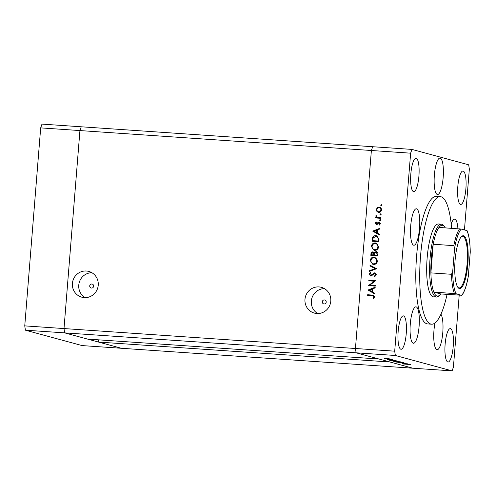 <?xml version="1.0" encoding="UTF-8"?>
<svg xmlns="http://www.w3.org/2000/svg" width="495" height="495" viewBox="0 0 495 495"><rect width="100%" height="100%" fill="white"/><g stroke="black" fill="none" stroke-linecap="round" stroke-linejoin="round"><path stroke-width="0.74" d="M316.874 313.514L316.416 312.976L319.294 313.44M84.305 297.613L83.847 297.068L86.724 297.532M91.519 288.059A2.03 1.968 -74.8 0 0 92.212 284.081A2.03 1.968 -74.8 0 0 89.743 285.714A2.03 1.968 -74.8 0 0 91.519 288.059M324.089 303.967A2.03 1.968 -74.8 0 0 324.782 299.989A2.03 1.968 -74.8 0 0 322.313 301.622A2.03 1.968 -74.8 0 0 324.089 303.967M316.819 313.514A13.353 12.926 -74.8 0 0 330.641 302.365A13.353 12.926 -74.8 0 0 321.391 287.335A13.353 12.926 -74.8 0 0 318.959 286.927A13.353 12.926 -74.8 0 0 305.137 298.077A13.353 12.926 -74.8 0 0 314.393 313.106A13.353 12.926 -74.8 0 0 316.819 313.514M84.255 297.606A13.353 12.926 -74.8 0 0 98.078 286.457A13.353 12.926 -74.8 0 0 88.822 271.427A13.353 12.926 -74.8 0 0 86.39 271.019A13.353 12.926 -74.8 0 0 72.567 282.169A13.353 12.926 -74.8 0 0 81.824 297.198A13.353 12.926 -74.8 0 0 84.255 297.606M25.406 330.184L24.75 325.877L64.004 328.562L79.93 130.569L64.004 328.562L64.653 332.869L64.004 328.562L355.447 348.499L356.103 352.805L25.406 330.184L82.158 345.59L412.855 368.212L389.98 362L98.536 342.07L121.411 348.276L64.653 332.869L87.528 339.081L378.972 359.011L356.103 352.805L355.447 348.499L371.38 150.499L372.679 146.724L411.933 149.41L410.633 153.184L394.701 351.178L395.35 355.484L452.108 370.891L453.414 367.117L459.193 295.218M394.701 351.178L355.447 348.499L371.38 150.499L79.93 130.569L81.236 126.788L372.679 146.724L371.38 150.499L410.633 153.184M98.536 342.07L98.715 339.842M91.884 272.714A13.353 12.926 -74.8 0 0 79.268 282.422A13.353 12.926 -74.8 0 0 84.725 297.396M324.454 288.622A13.353 12.926 -74.8 0 0 311.838 298.33A13.353 12.926 -74.8 0 0 317.295 313.304M441.379 224.179L438.44 223.981A36.525 8.96 93.9 0 0 427.142 258.031A36.525 8.96 93.9 0 0 433.453 296.858L436.398 297.062A36.525 8.96 -86.1 0 1 430.081 258.229A36.525 8.96 -86.1 0 1 441.379 224.179A36.525 8.96 -86.1 0 1 443.563 225.522L444.417 226.562A35.51 8.712 93.9 0 0 439.003 227.422A35.51 8.712 93.9 0 0 433.193 244.239L430.891 272.887A35.51 8.712 93.9 0 0 433.799 292.075A35.51 8.712 93.9 0 0 439.727 295.113A35.51 8.712 93.9 0 0 440.736 293.956L461.668 295.255A34.495 8.464 93.9 0 0 468.357 275.894L470.219 252.685A34.495 8.464 93.9 0 0 466.872 230.602L461.247 229.074A34.495 8.464 93.9 0 0 454.565 248.434L452.696 271.644A34.495 8.464 93.9 0 0 456.05 293.727L461.346 295.367M451.582 228.282A63.917 15.679 93.9 0 0 440.309 196.651A63.917 15.679 93.9 0 0 420.533 256.237A63.917 15.679 93.9 0 0 431.584 324.188A63.917 15.679 93.9 0 0 447.065 294.389M440.309 196.651L436.38 196.379A63.917 15.679 93.9 0 0 416.611 255.965A63.917 15.679 93.9 0 0 427.661 323.922L431.584 324.188M434.95 323.006A18.265 4.48 93.9 0 0 433.973 330.295A18.265 4.48 93.9 0 0 437.128 349.711A18.265 4.48 93.9 0 0 442.778 332.683A18.265 4.48 93.9 0 0 440.927 314.226M419.104 326.261A18.265 4.48 93.9 0 0 415.949 306.844A18.265 4.48 93.9 0 0 410.299 323.866A18.265 4.48 93.9 0 0 413.455 343.282A18.265 4.48 93.9 0 0 419.104 326.261M419.531 228.201A18.265 4.48 93.9 0 0 416.375 208.785A18.265 4.48 93.9 0 0 410.72 225.813A18.265 4.48 93.9 0 0 413.882 245.223A18.265 4.48 93.9 0 0 419.531 228.201M457.918 228.715A18.265 4.48 93.9 0 0 454.657 219.18A18.265 4.48 93.9 0 0 451.199 224.099M465.882 188.83A16.743 4.109 93.9 0 0 462.986 171.029A16.743 4.109 93.9 0 0 457.807 186.634A16.743 4.109 93.9 0 0 460.703 204.435A16.743 4.109 93.9 0 0 465.882 188.83M406.234 333.667A16.743 4.109 93.9 0 0 403.338 315.872A16.743 4.109 93.9 0 0 398.159 331.477A16.743 4.109 93.9 0 0 401.055 349.272A16.743 4.109 93.9 0 0 406.234 333.667M453.203 346.42A16.743 4.109 93.9 0 0 450.308 328.618A16.743 4.109 93.9 0 0 445.129 344.223A16.743 4.109 93.9 0 0 448.025 362.024A16.743 4.109 93.9 0 0 453.203 346.42M418.912 176.078A16.743 4.109 93.9 0 0 416.017 158.282A16.743 4.109 93.9 0 0 410.838 173.887A16.743 4.109 93.9 0 0 413.733 191.683A16.743 4.109 93.9 0 0 418.912 176.078M443.167 177.501A18.265 4.48 93.9 0 0 440.012 158.084A18.265 4.48 93.9 0 0 434.363 175.112A18.265 4.48 93.9 0 0 437.518 194.523A18.265 4.48 93.9 0 0 443.167 177.501M464.446 229.946L469.34 169.123L468.691 164.816L411.933 149.41M369.926 285.114L375.315 285.485L375.266 286.122L368.398 285.652L374.189 281.216L368.787 280.844L368.837 280.213L375.705 280.677L369.926 285.114L375.315 285.535M370.873 275.48L370.452 275.381L371.795 275.072L374.907 272.652L376.361 274.737L374.684 276.779L374.387 276.161L375.656 274.688L374.604 273.221L371.683 275.721L370.607 276.049L369.14 274.193L370.458 272.392L370.835 272.993L369.839 274.317L370.625 275.412L375 272.64M375.043 273.32L374.604 273.221M370.607 276.049L370.291 275.993M376.67 268.711L369.548 271.328L369.604 270.647L375.21 268.661L369.982 265.933L370.037 265.252L376.67 268.711M377.462 261.007C377.091 263.266 375.798 264.423 373.583 264.491L372.853 264.367L370.241 260.568C370.6 258.285 371.906 257.109 374.152 257.053L374.882 257.177L377.462 261.007M378.601 246.863C378.229 249.121 376.936 250.284 374.721 250.346L373.991 250.229L371.374 246.43C371.739 244.14 373.044 242.965 375.284 242.915L376.021 243.033L378.601 246.863M379.38 234.989L372.791 231.072L379.919 228.282L379.863 228.968L377.58 229.866L377.32 233.071L379.436 234.296L379.38 234.989M381.237 205.852L380.711 205.227L381.336 204.676L381.855 205.301L381.113 205.833M378.687 212.423L376.961 211.594L376.293 209.571L377.277 207.665L379.114 207.077C380.692 207.337 381.484 208.284 381.484 209.923C381.224 211.551 380.29 212.386 378.687 212.423L378.161 212.336M378.285 212.367L377.209 211.662L376.534 209.639L377.518 207.727L379.622 207.158M380.5 215.009L379.974 214.385L380.599 213.834L381.119 214.459L380.377 214.991M377.376 217.324L380.773 217.67L380.723 218.307L375.705 217.967L375.755 217.33L376.491 217.379L375.767 216.061L375.983 215.523L377.376 217.324L380.773 217.72M380.042 220.721L379.517 220.096L380.135 219.545L380.661 220.17L379.913 220.702M376.404 224.575L375.198 223.177L376.014 221.909L376.41 222.366L375.81 223.22L376.435 223.938L378.26 222.212L379.052 222.02L380.383 223.635L379.585 225.064L379.151 224.612L379.764 223.629L379.028 222.657L377.202 224.39L376.12 224.532M376.676 224.006L376.293 223.913L376.905 223.796M377.147 223.864L378.502 222.274L379.349 222.069M379.43 222.75L379.028 222.657M375.959 235.663L376.757 235.793L379.015 239.506L378.842 241.696L371.974 241.226L372.512 237.575C373.255 236.183 374.406 235.546 375.959 235.663L376.881 235.83M371.083 255.389L371.188 254.059C371.219 252.741 371.844 252.029 373.075 251.924L374.226 252.778L376.089 251.534C377.345 251.788 377.933 252.58 377.858 253.929L377.704 255.841L370.835 255.371L370.947 253.991C370.972 252.673 371.603 251.961 372.828 251.862L373.18 251.918M374.226 252.778L376.472 251.596M374.641 293.919L368.045 290.002L375.179 287.205L375.123 287.898L372.84 288.795L372.58 292.001L374.696 293.226L374.641 293.919M373.88 296.765L373.18 295.793L367.618 295.348L367.667 294.717L373.502 295.199L374.579 296.845L373.651 298.497L373.156 298.089L374.127 296.827L373.18 295.793M402.274 363.441L407.824 363.856L402.28 363.398M405.238 363.12L398.005 362.618L405.306 363.144M399.273 362.643L398.729 362.674M403.604 362.711L396.012 362.043L403.604 362.711M401.915 362.216L394.707 361.727L402.039 362.272M398.487 361.282L391.285 360.793L398.611 361.344M395.443 360.49L387.74 359.797L395.443 360.49M388.358 358.553L387.938 358.498M387.22 358.46L387.647 358.473M452.108 370.891L412.855 368.212L356.103 352.805L395.35 355.484M389.478 358.856L384.281 358.504L389.571 358.9M384.287 358.436L384.634 358.43M390.58 359.153L390.153 359.098M389.435 359.061L389.862 359.079M391.248 359.351L385.834 358.925L391.248 359.351M391.941 359.525L391.514 359.469M390.796 359.432L391.223 359.444M389.194 359.568L392.776 359.754L389.194 359.531M387.56 359.364L387.95 359.351M388.488 359.407L388.173 359.432M392.776 359.754L392.467 359.698M392.312 360.323L397.064 360.935L390.196 360.465L392.312 360.323M389.862 360.212L389.553 360.242M393.296 361.226L400.492 361.864L393.148 361.245M409.712 364.37L402.008 363.67L409.712 364.37M409.879 364.518L403.147 363.98L409.879 364.518M410.596 364.568L410.225 364.506M386.409 358.547L388.866 358.813L386.409 358.516M391.415 359.952L392.034 360.014M392.021 360.156L391.409 359.989M390.747 360.471L396.204 360.843L390.747 360.471M390.289 360.317L390.629 360.44M394.131 360.836L397.794 361.239L394.131 360.805M393.964 361.344L396.371 361.548L393.871 361.239M396.978 361.573L399.632 361.771L396.978 361.573M397.559 361.765L401.216 362.167L397.559 361.734M405.683 363.825L406.302 363.887M406.296 364.029L405.683 363.862M381.484 205.92L380.711 205.227M380.958 205.295L381.577 204.744M379.362 207.145L379.745 207.195M378.984 211.86L378.347 211.724L378.984 211.86C380.203 211.823 380.915 211.192 381.113 209.954C381.113 208.698 380.513 207.974 379.312 207.776M379.071 207.714C377.852 207.745 377.128 208.376 376.905 209.614C376.93 210.87 377.536 211.594 378.743 211.792C379.962 211.761 380.667 211.124 380.872 209.886C380.872 208.636 380.271 207.906 379.071 207.714L379.696 207.844M380.748 215.078L379.974 214.385M380.222 214.446L380.841 213.896M375.953 217.979L375.755 217.33M376.002 217.398L376.491 217.379M376.738 217.447L375.767 216.061M376.014 216.129L376.231 215.591M380.284 220.789L379.517 220.096M379.764 220.157L380.383 219.613M376.652 224.643L375.198 223.177M375.439 223.245L376.262 221.97M379.69 224.984L379.151 224.612M379.399 224.681L379.764 223.629M380.012 223.69L379.275 222.725M379.387 234.915L372.785 231.165M373.032 231.14L379.906 228.449M376.646 232.681L377.091 230.218L374.121 231.221L376.646 232.681L376.85 230.15M372.221 241.244L372.512 237.575M372.76 237.637C373.502 236.251 374.653 235.614 376.206 235.731M372.729 240.644L378.434 241.084L378.483 238.237L376.788 236.474L375.909 236.301L373.137 237.984L372.729 240.644L378.186 241.016L378.242 238.169L376.54 236.406M374.115 250.26L371.374 246.43M371.621 246.498C371.98 244.208 373.286 243.033 375.532 242.977L375.284 242.915M375.532 242.977L376.144 243.07M375.018 249.783L374.189 249.616L375.018 249.783C376.813 249.709 377.852 248.75 378.143 246.912C378.161 245.019 377.27 243.924 375.482 243.614M375.235 243.546C373.428 243.62 372.376 244.586 372.085 246.448C372.098 248.317 372.989 249.412 374.771 249.715C376.565 249.641 377.611 248.688 377.895 246.844C377.914 244.951 377.029 243.856 375.235 243.546L376.07 243.713M377.369 254.319L376.039 252.172L374.715 253.242L374.498 254.981L377.295 255.222L377.369 254.319L376.28 252.24M374.071 254.572L372.791 252.493L371.658 253.923L371.59 254.783L374.034 254.999L373.032 252.561M373.236 252.592L372.791 252.493M374.034 254.999L373.824 254.51M371.59 254.783L373.793 254.937M376.491 252.271L376.039 252.172M377.295 255.222L377.122 254.251M374.498 254.981L377.048 255.16M372.976 264.398L370.241 260.568M370.483 260.636C370.848 258.347 372.147 257.177 374.393 257.122L374.152 257.053M374.393 257.122L375.006 257.214M373.88 263.922L373.051 263.761L373.88 263.922C375.674 263.854 376.714 262.894 377.004 261.051C377.023 259.163 376.132 258.062 374.344 257.759M374.096 257.691C372.289 257.765 371.244 258.73 370.947 260.587C370.959 262.461 371.85 263.55 373.632 263.86C375.427 263.786 376.472 262.826 376.757 260.983C376.775 259.095 375.891 258 374.096 257.691L374.932 257.852M369.808 271.235L369.604 270.647M369.852 270.716L375.21 268.661M375.451 268.723L369.982 265.933M370.229 266.001L370.279 265.376M374.857 276.699L374.387 276.161M374.628 276.229L375.656 274.688M375.903 274.75L374.845 273.29M370.848 276.111L369.14 274.193M369.388 274.261L370.699 272.454M368.651 285.584L374.189 281.216M369.035 280.863L368.837 280.213M369.078 280.275L375.699 280.727M374.647 293.844L368.039 290.095M368.292 290.07L375.167 287.372M371.906 291.604L372.351 289.148L369.381 290.144L371.906 291.604L372.104 289.08M367.865 295.367L367.667 294.717M367.915 294.785L373.62 295.237M373.725 298.423L373.156 298.089M373.397 298.157L373.744 297.217M373.985 297.285L374.127 296.827M455.072 260.432A26.482 6.497 -86.1 0 1 461.569 236.492A26.482 6.497 -86.1 0 1 467.843 263.897A26.482 6.497 -86.1 0 1 458.073 287.614A26.482 6.497 -86.1 0 1 455.072 260.432M457.819 287.273A25.87 6.348 93.9 0 0 459.106 287.935A25.87 6.348 93.9 0 0 467.107 263.816A25.87 6.348 93.9 0 0 462.633 236.313A25.87 6.348 93.9 0 0 461.272 236.796M454.565 248.434L453.804 245.65L433.193 244.239A35.51 8.712 93.9 0 0 431.312 258.365A35.51 8.712 93.9 0 0 430.891 272.887L451.496 274.292L452.696 271.644M439.727 295.113L438.743 296.029A36.525 8.96 -86.1 0 1 436.398 297.062M445.259 227.849A35.51 8.712 93.9 0 0 444.417 226.562M456.05 293.727L433.799 292.075L440.736 293.956M467.082 230.689C469.05 235.342 470.108 242.426 470.25 251.93L470.219 252.685M468.357 275.894L468.258 276.668C466.649 285.609 464.52 291.84 461.878 295.354M466.872 230.602L466.55 230.713M439.003 227.422L461.247 229.074M40.683 127.883L79.93 130.569L81.236 126.788L41.982 124.109L40.683 127.883L24.75 325.877M453.804 245.65A35.51 8.712 -86.1 0 1 459.614 228.832M454.41 293.479A35.51 8.712 -86.1 0 1 451.496 274.292"/></g></svg>
